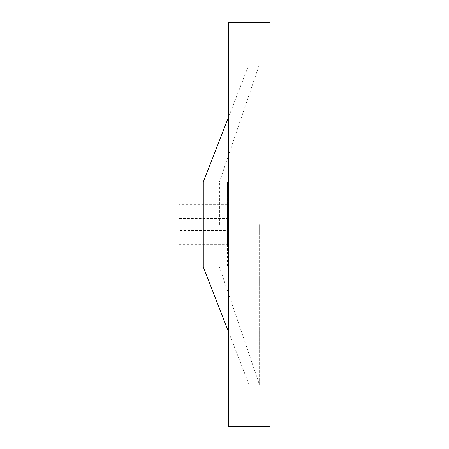 <?xml version="1.0" encoding="UTF-8"?>
<svg xmlns="http://www.w3.org/2000/svg" width="449" height="449" viewBox="0 0 449 449"><rect width="100%" height="100%" fill="white"/><g stroke="black" fill="none" stroke-linecap="round" stroke-linejoin="round"><path stroke-width="0.34" stroke-dasharray="2.25 1.68" d="M203.285 182.07L203.285 266.931M179.039 182.07L179.039 266.931M249.251 224.5L249.251 385.13L249.251 224.5M228.541 22.45L228.541 426.55M269.961 22.45L269.961 426.55M259.606 224.5L259.606 385.13L259.606 224.5M219.449 224.5L219.449 182.07L219.449 224.5M227.531 224.5L227.531 266.931L227.531 204.295L227.531 230.562L179.039 230.562L227.531 230.562L227.531 244.705L227.531 182.07L227.531 224.5M179.039 204.295L179.039 244.705L179.039 218.439L227.531 218.439L179.039 218.439L179.039 204.295L227.531 204.295M228.541 224.5L228.541 385.13L228.541 224.5M228.541 331.873L249.251 385.13L228.541 385.13M228.541 63.87L249.251 63.87L228.541 117.127M227.531 182.07L219.449 182.07L259.606 63.87L269.961 63.87M269.961 385.13L259.606 385.13L219.449 266.931L227.531 266.931M179.039 244.705L227.531 244.705"/><path stroke-width="0.67" d="M203.285 182.07L179.039 182.07L179.039 266.931L203.285 266.931L203.285 182.07L228.541 117.127M269.961 426.55L269.961 22.45L228.541 22.45L228.541 426.55L269.961 426.55M203.285 266.931L228.541 331.873"/></g></svg>
